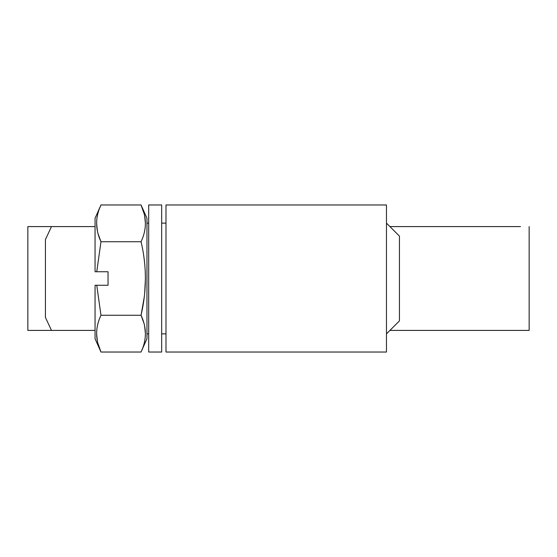 <?xml version="1.0" encoding="UTF-8"?>
<svg xmlns="http://www.w3.org/2000/svg" width="557" height="557" viewBox="0 0 557 557"><rect width="100%" height="100%" fill="white"/><g stroke="black" fill="none" stroke-linecap="round" stroke-linejoin="round"><path stroke-width="0.84" d="M148.691 204.969L148.691 352.031L161.669 352.031L161.669 204.969L148.691 204.969M99.564 208.388L100.97 204.969C95.198 217.146 95.198 229.4 100.97 241.738L96.751 271.746L95.059 271.746L95.059 218.267L100.97 204.969L141.053 204.969L144.263 214.104M141.053 241.738C146.825 229.568 146.825 217.307 141.053 204.969L146.964 218.267L146.964 338.733L141.053 352.031C146.825 339.854 146.825 327.6 141.053 315.262C146.825 290.545 146.825 266.03 141.053 241.738L100.97 241.738L98.081 233.801M97.447 231.246L96.591 223.357M386.467 223.134L399.439 236.112L399.439 320.888L386.467 333.866M146.964 333.866L148.691 333.866M161.669 333.866L165.993 333.866M146.964 223.134L148.691 223.134M161.669 223.134L165.993 223.134M165.993 352.031L165.993 204.969L386.467 204.969L386.467 352.031L165.993 352.031M96.751 271.746L108.037 271.746L108.037 285.254L96.751 285.254L100.97 315.262C95.198 327.432 95.198 339.693 100.97 352.031L97.76 342.896M96.751 285.254L95.059 285.254L95.059 338.733L100.97 352.031L141.053 352.031L142.46 348.612M97.447 341.538L96.591 333.643M97.301 326.493L97.656 324.849M36.497 226.595L51.474 226.595L27.85 226.595L51.474 226.595L45.423 239.573L45.423 317.427L51.474 330.405L27.85 330.405L27.85 226.595M520.503 226.595L389.928 226.595M95.059 226.595L51.474 226.595M95.059 330.405L51.474 330.405M529.15 226.595L529.15 330.405L389.928 330.405M144.27 296.937L141.053 315.262L143.95 323.199M144.576 325.754L145.433 333.643M144.27 260.063L144.639 263.336M145.433 278.5L144.646 293.623M144.576 215.462L145.433 223.357M144.723 230.507L144.374 232.151M100.97 315.262L141.053 315.262"/></g></svg>
